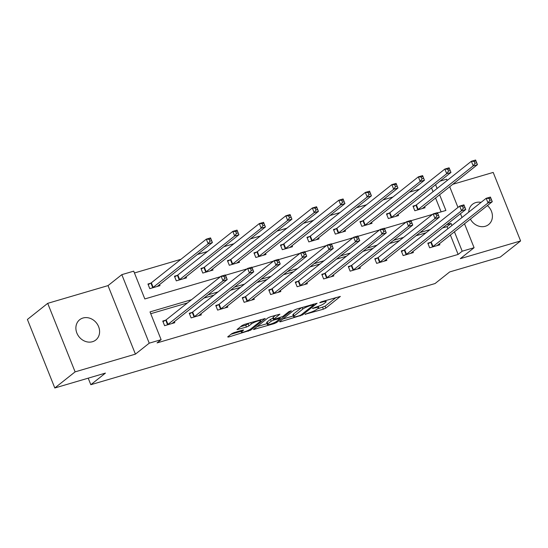 <?xml version="1.0" encoding="UTF-8"?>
<svg xmlns="http://www.w3.org/2000/svg" width="548" height="548" viewBox="0 0 548 548"><rect width="100%" height="100%" fill="white"/><g stroke="black" fill="none" stroke-linecap="round" stroke-linejoin="round"><path stroke-width="0.82" d="M305.037 314.292L323.368 309.188L325.834 308.065L340.356 296.427L321.587 301.736L319.744 302.695L322.765 301.948A6.357 1.069 158.2 0 1 326.115 301.612A6.357 1.069 158.2 0 1 325.553 302.407L324.354 303.352A6.357 1.069 158.2 0 1 316.47 306.949L312.449 308.408L315.353 307.832A6.357 1.069 158.2 0 1 318.703 307.497A6.357 1.069 158.2 0 1 318.141 308.291L316.943 309.243A6.357 1.069 158.2 0 1 309.058 312.833L305.037 314.292M92.482 341.712A12.953 11.124 51.6 0 0 95.79 340.007A12.953 11.124 51.6 0 0 97.674 324.738A12.953 11.124 51.6 0 0 83.001 318.011A12.953 11.124 51.6 0 0 79.686 319.717A12.953 11.124 51.6 0 0 77.809 334.992A12.953 11.124 51.6 0 0 92.482 341.712M470.369 219.084A12.953 11.124 51.6 0 0 485.302 226.276A12.953 11.124 51.6 0 0 488.611 224.564A12.953 11.124 51.6 0 0 487.412 205.555M481.062 202.37A12.953 11.124 51.6 0 0 475.822 202.568A12.953 11.124 51.6 0 0 472.506 204.281A12.953 11.124 51.6 0 0 468.704 212.179M234.174 332.588L231.715 333.711L227.687 336.904L228.557 337.047L250.703 330.143L265.225 318.504L244.497 324.395L242.031 325.519L236.996 329.622L246.463 327.046L248.929 325.923L251.34 324.005A5.316 0.897 158.2 0 1 256.731 321.388A5.316 0.897 158.2 0 1 260.738 320.724A5.316 0.897 158.2 0 1 260.266 321.381L250.82 328.882A5.316 0.897 158.2 0 1 245.429 331.499A5.316 0.897 158.2 0 1 241.421 332.17A5.316 0.897 158.2 0 1 241.894 331.506L243.648 330.006L242.6 330.115L234.174 332.588M54.807 387.984L27.4 319.457L47.703 303.339L75.11 371.866L54.807 387.984L105.442 373.099L90.824 384.71L435.05 283.549L449.668 271.945L500.297 257.06L520.6 240.949L460.286 258.67L474.089 247.71L462.197 251.203L458.135 254.43L157.064 342.904L161.126 339.685L149.227 343.178L121.82 274.651L133.712 271.157L144.83 298.941L220.488 276.706M75.11 371.866L135.424 354.138L149.227 343.178M279.555 321.662L280.425 321.806L302.571 314.901L317.093 303.263L296.365 309.147L293.899 310.271L279.555 321.662M274.171 323.642L253.443 329.533L267.965 317.895L270.431 316.771L279.905 314.189L273.904 319.059L274.774 319.203L282.83 316.436L288.885 311.627L291.344 310.771L276.637 322.519L274.171 323.642L273.856 322.868M520.6 240.949L493.193 172.421L452.669 184.327M88.207 378.168L90.824 384.71M458.135 254.43L450.353 234.976M447.853 228.728L447.024 226.653L442.448 227.995M426.002 232.825L415.946 235.784M399.499 240.613L389.436 243.572M372.989 248.408L362.934 251.361M346.487 256.197L336.424 259.149M319.984 263.985L309.921 266.938M293.475 271.774L283.419 274.726M266.972 279.562L256.909 282.521M240.462 287.351L230.407 290.31M213.96 295.139L203.904 298.098M187.457 302.928L150.741 313.716M430.557 242.353L427.803 243.161L429.659 247.792L439.852 244.798L439.4 243.668M404.047 250.141L401.3 250.95L403.15 255.58L413.35 252.587L412.897 251.457M377.545 257.93L374.798 258.738L376.647 263.369L386.84 260.375L386.388 259.245M351.042 265.725L348.288 266.534L350.145 271.157L360.337 268.164L359.885 267.034M324.532 273.514L321.786 274.322L323.635 278.953L333.828 275.952L333.376 274.822M298.03 281.302L295.276 282.11L297.132 286.741L307.325 283.741L306.873 282.617M271.527 289.091L268.773 289.899L270.623 294.529L280.823 291.529L280.371 290.406M245.018 296.879L242.271 297.687L244.12 302.318L254.313 299.324L253.861 298.194M218.515 304.667L215.761 305.476L217.618 310.106L227.81 307.113L227.358 305.983M192.006 312.456L189.259 313.264L191.108 317.895L201.308 314.901L200.856 313.771M165.503 320.244L162.756 321.053L164.606 325.683L174.798 322.69L174.346 321.56M419.467 189.218L409.404 192.17M392.957 197.006L382.901 199.958M366.454 204.794L356.392 207.747M339.952 212.583L329.889 215.535M313.442 220.371L303.387 223.331M286.94 228.16L276.877 231.119M260.43 235.948L250.374 238.907M233.928 243.737L223.872 246.696M207.425 251.525L197.362 254.484M180.915 259.32L134.445 272.973M441.113 211.871L435.537 197.931M433.043 191.69L431.516 187.875M415.74 205.315L412.993 206.123L414.843 210.754L425.036 207.754L424.584 206.63M389.238 213.104L386.484 213.912L388.34 218.542L398.533 215.549L398.081 214.419M362.728 220.892L359.981 221.7L361.831 226.331L372.024 223.337L371.571 222.207M336.225 228.68L333.472 229.489L335.328 234.119L345.521 231.126L345.069 229.996M309.723 236.469L306.969 237.277L308.819 241.908L319.018 238.914L318.566 237.784M283.213 244.257L280.466 245.066L282.316 249.696L292.509 246.703L292.057 245.573M256.711 252.053L253.957 252.861L255.813 257.485L266.006 254.491L265.554 253.361M230.201 259.841L227.454 260.649L229.304 265.28L239.497 262.28L239.051 261.149M203.698 267.63L200.952 268.438L202.801 273.068L212.994 270.068L212.542 268.945M177.196 275.418L174.442 276.226L176.298 280.857L186.491 277.857L186.039 276.733M150.686 283.206L147.939 284.015L149.789 288.645L159.982 285.652L159.53 284.522M135.424 354.138L108.018 285.611L47.703 303.339M108.018 285.611L121.82 274.651M439.969 181.155L446.682 179.189L447.189 180.456M191.512 299.708L150.008 311.901L161.126 339.685M451.915 225.509L451.086 223.426L446.51 224.769M430.064 229.605L420.001 232.558M403.554 237.394L393.498 240.346M377.051 245.182L366.996 248.141M350.549 252.971L340.486 255.93M324.039 260.759L313.983 263.718M297.537 268.547L287.474 271.507M271.034 276.336L260.971 279.295M244.524 284.131L234.469 287.084M218.022 291.92L207.959 294.872M462.197 251.203L454.415 231.749M449.689 186.697L457.977 207.439M460.478 213.679L462.005 217.501M464.499 223.742L474.089 247.71M437.523 212.925L445.901 210.459L439.599 194.711M437.099 188.464L435.571 184.649M225.481 275.233L246.99 268.917M251.991 267.445L273.5 261.129M278.494 259.656L300.003 253.334M305.003 251.868L326.505 245.545M331.506 244.079L353.015 237.757M358.008 236.291L379.517 229.968M384.518 228.502L406.02 222.18M411.021 220.714L432.53 214.391M447.024 226.653L451.086 223.426M317.415 308.867L325.094 306.209L336.095 297.475M282.898 319.011L293.31 315.949M299.386 315.675L301.112 314.888L313.703 304.894L310.675 305.503A6.357 1.069 158.2 0 0 302.791 309.099L294.18 315.929A6.357 1.069 158.2 0 0 293.618 316.723A6.357 1.069 158.2 0 0 296.968 316.388L299.386 315.675M293.618 316.723L292.872 314.874A6.357 1.069 158.2 0 1 293.44 314.079L301.578 307.62M267.054 323.663L256.964 326.635M275.644 315.237L272.986 317.456L273.733 319.306M267.869 323.854A5.316 0.897 158.2 0 0 267.397 324.512A5.316 0.897 158.2 0 0 271.397 323.847A5.316 0.897 158.2 0 0 276.788 321.231L280.295 318.34L273.664 320.087L271.198 321.21L267.869 323.854L267.129 321.998A5.316 0.897 158.2 0 0 266.657 322.662L267.397 324.512M267.129 321.998L270.459 319.361L273.26 318.135M240.51 326.724L245.723 325.19L249.71 322.861M260.437 319.977L260.964 319.553M231.03 334.253L241.079 331.3M422.289 208.562L477.459 164.647L473.212 165.9L471.362 161.27L416.384 204.911L413.233 206.733M474.246 161.441L471.362 161.27L475.609 160.016L477.459 164.647L475.945 160.941L474.246 161.441L474.986 163.297L476.685 162.797M474.986 163.297L473.212 165.9L417.59 209.946M475.945 160.941L475.609 160.016M428.05 243.771L431.201 241.956L486.172 198.308L490.426 197.061L492.275 201.691L437.099 245.607M491.501 199.835L492.275 201.691L488.028 202.938L486.172 198.308L489.063 198.486L489.802 200.335L491.501 199.835L490.761 197.986L489.063 198.486M432.406 246.984L488.028 202.938L489.802 200.335M490.426 197.061L490.761 197.986M395.779 216.357L450.956 172.435L446.709 173.689L444.853 169.058L389.881 212.706L386.73 214.521M447.743 169.229L444.853 169.058L449.1 167.804L450.956 172.435L449.442 168.736L447.743 169.229L448.483 171.086L450.182 170.586M448.483 171.086L446.709 173.689L391.087 217.734M449.442 168.736L449.1 167.804M369.277 224.146L424.447 180.23L420.2 181.477L418.35 176.846L363.379 220.495L360.221 222.31M421.234 177.025L418.35 176.846L422.597 175.6L424.447 180.23L422.933 176.525L421.234 177.025L421.974 178.874L423.673 178.374M421.974 178.874L420.2 181.477L364.584 225.523M422.933 176.525L422.597 175.6M401.547 251.559L404.698 249.744L459.669 206.096L463.916 204.849L465.773 209.48L410.596 253.395M464.999 207.624L465.773 209.48L461.519 210.727L459.669 206.096L462.553 206.274L463.3 208.124L464.999 207.624L464.252 205.774L462.553 206.274M405.904 254.772L461.519 210.727L463.3 208.124M463.916 204.849L464.252 205.774M375.038 259.348L378.189 257.533L433.167 213.884L437.414 212.638L439.263 217.268L384.093 261.184M438.489 215.412L439.263 217.268L435.016 218.515L433.167 213.884L436.05 214.063L436.79 215.912L438.489 215.412L437.749 213.562L436.05 214.063M379.394 262.561L435.016 218.515L436.79 215.912M437.414 212.638L437.749 213.562M342.767 231.934L397.944 188.019L393.697 189.266L391.847 184.635L336.869 228.283L333.718 230.098M394.731 184.813L391.847 184.635L396.094 183.388L397.944 188.019L396.43 184.313L394.731 184.813L395.471 186.663L397.17 186.162M395.471 186.663L393.697 189.266L338.075 233.311M396.43 184.313L396.094 183.388M316.264 239.723L371.441 195.807L367.194 197.054L365.338 192.423L310.367 236.072L307.216 237.887M368.222 192.601L365.338 192.423L369.585 191.177L371.441 195.807L369.927 192.101L368.222 192.601L368.968 194.451L370.667 193.951M368.968 194.451L367.194 197.054L311.572 241.099M369.927 192.101L369.585 191.177M289.762 247.511L344.932 203.596L340.685 204.842L338.835 200.212L283.857 243.86L280.706 245.675M341.719 200.39L338.835 200.212L343.082 198.965L344.932 203.596L343.418 199.89L341.719 200.39L342.459 202.239L344.158 201.739M342.459 202.239L340.685 204.842L285.07 248.888M343.418 199.89L343.082 198.965M348.535 267.136L351.686 265.321L406.657 221.673L410.904 220.426L412.76 225.057L357.584 268.972M411.986 223.2L412.76 225.057L408.513 226.303L406.657 221.673L409.548 221.851L410.288 223.7L411.986 223.2L411.247 221.351L409.548 221.851M352.891 270.349L408.513 226.303L410.288 223.7M410.904 220.426L411.247 221.351M322.025 274.932L325.183 273.11L380.154 229.461L384.401 228.215L386.251 232.845L331.081 276.761M385.477 230.996L386.251 232.845L382.004 234.092L380.154 229.461L383.038 229.639L383.778 231.489L385.477 230.996L384.737 229.139L383.038 229.639M326.389 278.144L382.004 234.092L383.778 231.489M384.401 228.215L384.737 229.139M295.523 282.72L298.674 280.898L353.652 237.25L357.899 236.003L359.748 240.634L304.578 284.549M358.974 238.784L359.748 240.634L355.501 241.88L353.652 237.25L356.536 237.428L357.275 239.284L358.974 238.784L358.234 236.928L356.536 237.428M299.879 285.933L355.501 241.88L357.275 239.284M357.899 236.003L358.234 236.928M263.252 255.3L318.429 211.384L314.182 212.631L312.326 208L257.355 251.648L254.204 253.464M315.216 208.178L312.326 208L316.58 206.754L318.429 211.384L316.915 207.678L315.216 208.178L315.956 210.028L317.655 209.528M315.956 210.028L314.182 212.631L258.56 256.676M316.915 207.678L316.58 206.754M269.02 290.509L272.171 288.686L327.142 245.045L331.389 243.792L333.246 248.422L278.069 292.337M332.472 246.573L333.246 248.422L328.999 249.669L327.142 245.045L330.026 245.216L330.773 247.073L332.472 246.573L331.732 244.716L330.026 245.216M273.377 293.721L328.999 249.669L330.773 247.073M331.389 243.792L331.732 244.716M236.75 263.088L291.926 219.173L287.673 220.419L285.823 215.789L230.852 259.437L227.694 261.259M288.707 215.967L285.823 215.789L290.07 214.542L291.926 219.173L290.406 215.467L288.707 215.967L289.447 217.816L291.152 217.323M289.447 217.816L287.673 220.419L232.057 264.472M290.406 215.467L290.07 214.542M242.511 298.297L245.662 296.475L300.64 252.834L304.887 251.58L306.736 256.211L251.566 300.133M305.962 254.361L306.736 256.211L302.489 257.464L300.64 252.834L303.524 253.005L304.263 254.861L305.962 254.361L305.222 252.512L303.524 253.005M246.874 301.51L302.489 257.464L304.263 254.861M304.887 251.58L305.222 252.512M210.247 270.876L265.417 226.961L261.17 228.208L259.32 223.577L204.342 267.225L201.191 269.047M262.204 223.755L259.32 223.577L263.567 222.33L265.417 226.961L263.903 223.255L262.204 223.755L262.944 225.612L264.643 225.112M262.944 225.612L261.17 228.208L205.548 272.26M263.903 223.255L263.567 222.33M216.008 306.085L219.159 304.27L274.137 260.622L278.384 259.375L280.234 263.999L225.057 307.921M279.459 262.149L280.234 263.999L275.986 265.253L274.137 260.622L277.021 260.8L277.761 262.65L279.459 262.149L278.72 260.3L277.021 260.8M220.365 309.298L275.986 265.253L277.761 262.65M278.384 259.375L278.72 260.3M183.738 278.665L238.914 234.75L234.667 235.996L232.811 231.372L177.84 275.014L174.689 276.836M235.702 231.544L232.811 231.372L237.058 230.119L238.914 234.75L237.4 231.044L235.702 231.544L236.441 233.4L238.14 232.9M236.441 233.4L234.667 235.996L179.045 280.049M237.4 231.044L237.058 230.119M189.505 313.874L192.656 312.059L247.628 268.41L251.875 267.164L253.731 271.794L198.554 315.71M252.957 269.938L253.731 271.794L249.477 273.041L247.628 268.41L250.511 268.589L251.258 270.438L252.957 269.938L252.21 268.088L250.511 268.589M193.862 317.087L249.477 273.041L251.258 270.438M251.875 267.164L252.21 268.088M157.235 286.46L212.405 242.538L208.158 243.792L206.308 239.161L151.337 282.802L148.179 284.624M209.192 239.332L206.308 239.161L210.555 237.907L212.405 242.538L210.891 238.839L209.192 239.332L209.932 241.189L211.631 240.688M209.932 241.189L208.158 243.792L152.543 287.837M210.891 238.839L210.555 237.907M162.996 321.662L166.147 319.847L221.125 276.199L225.372 274.952L227.221 279.583L172.051 323.498M226.447 277.726L227.221 279.583L222.974 280.829L221.125 276.199L224.009 276.377L224.749 278.226L226.447 277.726L225.708 275.877L224.009 276.377M167.352 324.875L222.974 280.829L224.749 278.226M225.372 274.952L225.708 275.877M305.496 314.018L305.647 314.394M320.32 302.243L320.477 302.626M312.908 308.127L313.059 308.51M315.155 307.339L315.353 307.832M322.567 301.448L322.765 301.948M325.094 306.209L325.834 308.065M322.628 307.332L323.368 309.188M302.215 314.018L302.571 314.901M299.893 315.504L300.105 316.025M280.172 321.176L280.425 321.806M312.894 304.291L313.093 304.791M310.476 305.003L310.675 305.503M302.133 307.455L302.791 309.099M293.44 314.079L294.18 315.929M254.238 328.793L254.491 329.43M273.164 317.21L273.904 319.059M276.267 321.601L276.637 322.519M279.048 317.95L279.247 318.443M272.918 318.237L273.664 320.087M270.459 319.361L271.198 321.21M241.469 330.444L241.894 331.506M250.758 322.553L251.34 324.005M248.189 324.067L248.929 325.923M245.723 325.19L246.463 327.046M237.791 328.882L238.044 329.519M250.333 329.225L250.703 330.143M247.929 330.499L248.237 331.266M228.304 336.417L228.557 337.047M416.384 204.911L418.24 209.542M415.959 205.192L417.809 209.822M432.625 246.86L430.776 242.23M433.05 246.586L431.201 241.956M389.881 212.706L391.731 217.33M389.457 212.98L391.306 217.611M363.379 220.495L365.228 225.125M362.947 220.769L364.804 225.399M406.123 254.649L404.266 250.018M406.548 254.375L404.698 249.744M379.613 262.437L377.764 257.807M380.045 262.163L378.189 257.533M336.869 228.283L338.719 232.914M336.445 228.557L338.294 233.188M310.367 236.072L312.216 240.702M309.942 236.346L311.791 240.976M283.857 243.86L285.714 248.491M283.432 244.134L285.289 248.765M353.111 270.226L351.261 265.595M353.535 269.952L351.686 265.321M326.608 278.014L324.752 273.39M327.033 277.74L325.183 273.11M300.099 285.809L298.249 281.179M300.53 285.529L298.674 280.898M257.355 251.648L259.204 256.279M256.93 251.922L258.779 256.553M273.596 293.598L271.746 288.967M274.021 293.317L272.171 288.686M230.852 259.437L232.701 264.067M230.42 259.718L232.277 264.341M247.093 301.386L245.237 296.756M247.518 301.105L245.662 296.475M204.342 267.225L206.199 271.856M203.918 267.506L205.767 272.137M220.584 309.175L218.734 304.544M221.008 308.901L219.159 304.27M177.84 275.014L179.689 279.644M177.415 275.295L179.264 279.925M194.081 316.963L192.225 312.333M194.506 316.689L192.656 312.059M151.337 282.802L153.187 287.433M150.906 283.083L152.762 287.714M167.572 324.752L165.722 320.121M168.003 324.478L166.147 319.847M318.251 306.366L318.703 307.497M325.683 300.537L326.115 301.612M313.579 304.092L313.826 304.715M280.021 317.662L280.295 318.34M240.812 330.636L241.421 332.17M260.341 319.737L260.738 320.724"/></g></svg>
